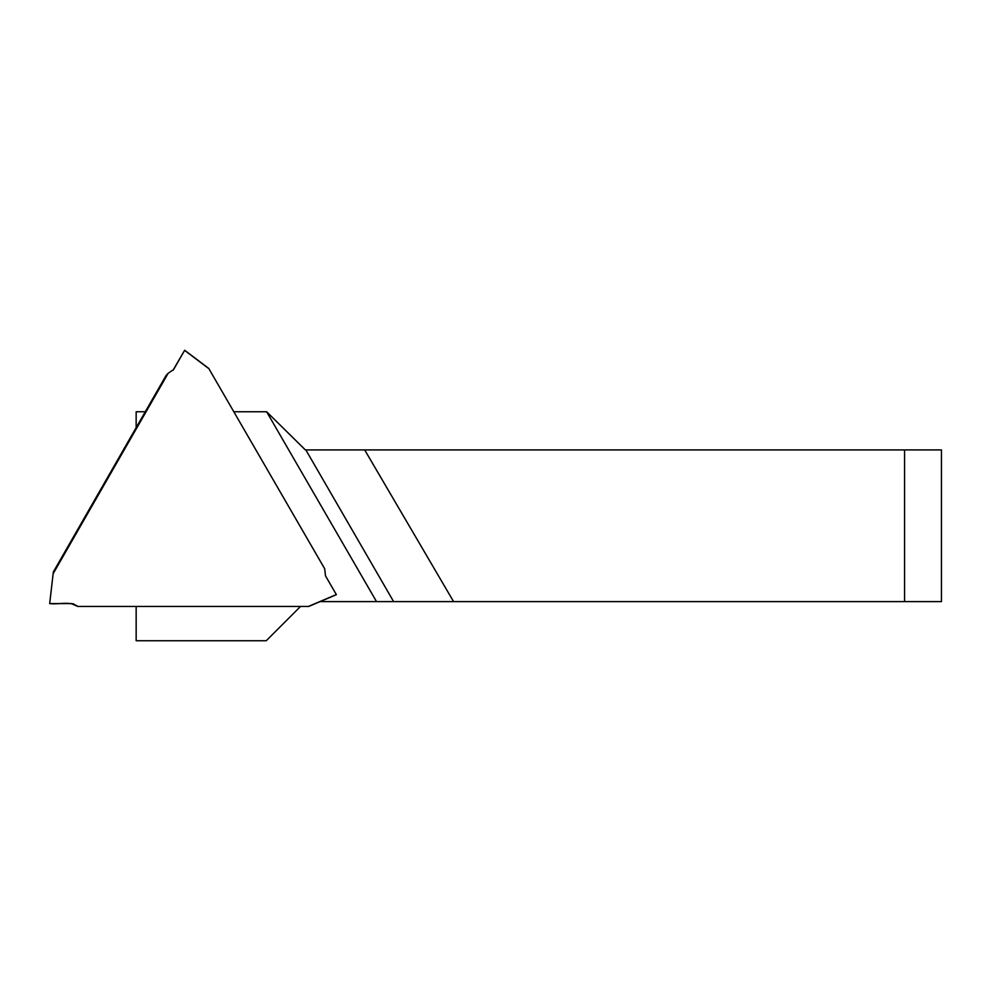 <?xml version="1.0" encoding="UTF-8"?>
<svg xmlns="http://www.w3.org/2000/svg" width="991" height="991" viewBox="0 0 991 991"><rect width="100%" height="100%" fill="white"/><g stroke="black" fill="none" stroke-linecap="round" stroke-linejoin="round"><path stroke-width="1.49" d="M320.081 601.611L376.518 601.611L266.629 411.748L233.814 411.748M145.392 411.748L136.163 411.748L136.163 427.79M299.988 607L266.245 640.731L136.163 640.731L136.163 606.938M266.629 411.748L305.364 449.914L364.676 449.914L453.593 601.611L904.56 601.611L904.56 449.914L364.676 449.914M904.56 601.611L941.45 601.611L941.45 449.914L904.56 449.914M376.518 601.611L453.593 601.611M168.136 373.322L166.154 375.366L53.353 571.931L49.686 603.581L71.241 603.581L77.793 606.442L308.412 606.442L336.321 594.563L325.494 575.858L324.676 568.76L208.878 368.677L184.611 350.368L173.598 369.532L168.136 373.322L53.316 573.405M77.793 606.442L308.412 606.442M49.686 603.581L53.142 573.69M184.611 350.368L208.878 368.677M336.321 594.563L308.721 606.442L336.37 594.687M208.729 368.404L184.66 350.269L172.979 370.349M77.533 606.182L71.241 603.581L49.711 603.581C58.853 604.758 69.519 600.905 77.533 606.182M71.439 603.581L73.619 603.903M393.625 601.611L305.835 449.914M173.289 369.965L173.871 369.073"/></g></svg>
